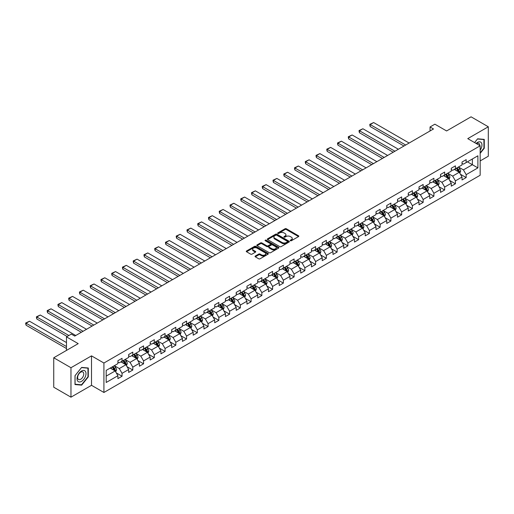 <?xml version="1.0" encoding="UTF-8"?>
<svg xmlns="http://www.w3.org/2000/svg" width="514" height="514" viewBox="0 0 514 514"><rect width="100%" height="100%" fill="white"/><g stroke="black" fill="none" stroke-linecap="round" stroke-linejoin="round"><path stroke-width="0.77" d="M290.41 240.732A0.668 0.385 0 0 0 291.354 240.732L298.544 236.581A0.957 0.553 0 0 0 298.827 236.189A0.957 0.553 0 0 0 298.544 235.804L286.362 228.769A0.957 0.553 0 0 0 285.013 228.769L277.823 232.919A0.668 0.385 0 0 0 278.768 233.465L279.7 232.932A3.065 1.767 0 0 1 284.03 232.932L285.045 233.517A3.065 1.767 0 0 1 285.945 234.763A3.065 1.767 0 0 1 285.045 236.016L284.113 236.556A0.668 0.385 0 0 0 285.064 237.102L285.996 236.562A3.065 1.767 0 0 1 290.326 236.562L291.335 237.147A3.065 1.767 0 0 1 292.235 238.4A3.065 1.767 0 0 1 291.335 239.652L290.41 240.186A0.668 0.385 0 0 0 290.41 240.732L290.41 240.186M255.31 256.036A0.957 0.553 0 0 0 255.028 256.428A0.957 0.553 0 0 0 255.31 256.82L258.722 258.793A0.957 0.553 0 0 0 260.078 258.793L268.064 254.179A0.957 0.553 0 0 0 268.34 253.794A0.957 0.553 0 0 0 268.064 253.402L255.882 246.367A0.957 0.553 0 0 0 254.526 246.367L246.547 250.98A0.957 0.553 0 0 0 246.264 251.372A0.957 0.553 0 0 0 246.547 251.757L250.671 254.141A0.957 0.553 0 0 0 252.027 254.141L255.445 252.168A0.957 0.553 0 0 0 255.721 251.776A0.957 0.553 0 0 0 255.445 251.391L253.396 250.209A2.557 1.478 0 0 1 252.644 249.161A2.557 1.478 0 0 1 254.224 247.799A2.557 1.478 0 0 1 257.013 248.114L265.031 252.747A2.557 1.478 0 0 1 265.783 253.794A2.557 1.478 0 0 1 264.202 255.156A2.557 1.478 0 0 1 261.414 254.835L260.078 254.064A0.957 0.553 0 0 0 258.722 254.064L255.31 256.036L255.31 256.82M480.166 160.927L488.3 156.23L488.3 126.778L471.068 116.826L446.595 130.954L434.876 124.189L430.051 126.977L433.495 128.969L74.761 336.079L71.311 334.094L66.486 336.876L66.486 350.407M70.971 367.722L70.971 397.174L91.511 385.314L91.511 355.861L70.971 367.722L53.739 357.77L78.205 343.641L66.486 336.876M91.511 355.861L103.918 363.025L480.166 145.803L480.166 175.255L103.918 392.478L103.918 363.025M488.3 126.778L467.759 138.639L480.166 145.803M279.77 246.643A0.957 0.553 0 0 0 281.119 246.643L289.106 242.03A0.957 0.553 0 0 0 289.388 241.644A0.957 0.553 0 0 0 289.106 241.252L276.924 234.217A0.957 0.553 0 0 0 275.575 234.217L267.588 238.83A0.957 0.553 0 0 0 267.306 239.222A0.957 0.553 0 0 0 267.588 239.608L279.77 246.643M265.52 240.88A0.668 0.385 0 0 1 266.201 240.97L266.201 240.179L278.582 247.324A0.957 0.553 0 0 1 278.864 247.716A0.957 0.553 0 0 1 278.582 248.108L270.602 252.715A0.957 0.553 0 0 1 269.246 252.715L257.064 245.686L260.482 243.726L260.482 242.929L257.064 244.902A0.957 0.553 0 0 0 256.788 245.294A0.957 0.553 0 0 0 257.064 245.686L257.064 244.902M260.482 243.726A0.957 0.553 0 0 1 261.838 243.726L261.838 242.929A0.957 0.553 0 0 0 260.482 242.929M261.838 242.929L266.779 245.782A0.957 0.553 0 0 0 268.128 245.782L270.396 244.471A0.957 0.553 0 0 0 270.679 244.086A0.957 0.553 0 0 0 270.396 243.694L265.256 240.725A0.668 0.385 0 0 1 266.201 240.179M70.971 397.174L53.739 387.222L53.739 357.77M116.292 372.913L122.049 376.235L122.049 373.331L128.667 369.515L128.667 372.419L132.805 370.029L132.805 367.124L139.422 363.302L139.422 366.206L143.56 363.822L143.56 360.918L150.178 357.095L150.178 359.999L154.309 357.609L154.309 354.705L160.927 350.889L160.927 353.793L165.065 351.403L165.065 348.498L171.682 344.676L171.682 347.58L175.82 345.196L175.82 342.292L182.438 338.469L182.438 341.373L186.576 338.989L186.576 336.079L193.193 332.262L193.193 335.167L197.325 332.776L197.325 329.872L203.942 326.049L203.942 328.96L208.08 326.57L208.08 323.666L214.698 319.843L214.698 322.747L218.835 320.363L218.835 317.453L225.453 313.636L225.453 316.54L229.591 314.15L229.591 311.246L236.209 307.423L236.209 310.334L240.34 307.944L240.34 305.04L246.958 301.217L246.958 304.121L251.095 301.737L251.095 298.827L257.713 295.01L257.713 297.914L261.851 295.524L261.851 292.62L268.469 288.797L268.469 291.708L272.606 289.318L272.606 286.414L279.224 282.591L279.224 285.495L283.355 283.111L283.355 280.201L289.973 276.384L289.973 279.288L294.111 276.898L294.111 273.994L300.729 270.171L300.729 273.082L304.866 270.692L304.866 267.788L311.484 263.965L311.484 266.869L315.622 264.485L315.622 261.575L322.239 257.758L322.239 260.662L326.371 258.272L326.371 255.368L332.988 251.545L332.988 254.456L337.126 252.066L337.126 249.161L343.744 245.339L343.744 248.243L347.882 245.859L347.882 242.949L354.499 239.132L354.499 242.036L358.631 239.646L358.631 236.742L365.248 232.919L365.248 235.83L369.386 233.44L369.386 230.535L376.004 226.713L376.004 229.617L380.142 227.233L380.142 224.322L386.759 220.506L386.759 223.41L390.897 221.02L390.897 218.116L397.515 214.293L397.515 217.204L401.646 214.813L401.646 211.909L408.264 208.086L408.264 210.991L412.401 208.607L412.401 205.696L419.019 201.88L419.019 204.784L423.157 202.394L423.157 199.49L429.775 195.667L429.775 198.577L433.912 196.187L433.912 193.283L440.53 189.46L440.53 192.364L444.661 189.981L444.661 187.07L451.279 183.254L451.279 186.158L455.417 183.768L455.417 180.864L462.035 177.041L462.035 179.951L466.172 177.561L466.172 174.657L477.891 167.892L477.891 155.793L472.379 158.974L472.379 164.705L477.891 167.892M122.049 376.235L117.912 378.625L117.912 375.721L106.192 382.487L106.192 370.388L117.912 363.623L117.912 360.719L122.049 358.329L122.049 361.233L128.667 357.41L128.667 354.506L132.805 352.122L132.805 355.026L139.422 351.203L139.422 348.299L143.56 345.909L143.56 348.813L150.178 344.997L150.178 342.093L154.309 339.703L154.309 342.607L160.927 338.784L160.927 335.88L165.065 333.496L165.065 336.4L171.682 332.577L171.682 329.673L175.82 327.283L175.82 330.194L182.438 326.371L182.438 323.467L186.576 321.077L186.576 323.981L193.193 320.164L193.193 317.254L197.325 314.87L197.325 317.774L203.942 313.951L203.942 311.047L208.08 308.657L208.08 311.568L214.698 307.745L214.698 304.841L218.835 302.45L218.835 305.355L225.453 301.538L225.453 298.628L229.591 296.244L229.591 299.148L236.209 295.325L236.209 292.421L240.34 290.031L240.34 292.941L246.958 289.119L246.958 286.214L251.095 283.824L251.095 286.728L257.713 282.912L257.713 280.001L261.851 277.618L261.851 280.522L268.469 276.699L268.469 273.795L272.606 271.405L272.606 274.315L279.224 270.493L279.224 267.588L283.355 265.198L283.355 268.102L289.973 264.286L289.973 261.375L294.111 258.992L294.111 261.896L300.729 258.073L300.729 255.169L304.866 252.779L304.866 255.689L311.484 251.866L311.484 248.962L315.622 246.572L315.622 249.476L322.239 245.66L322.239 242.749L326.371 240.366L326.371 243.27L332.988 239.447L332.988 236.543L337.126 234.153L337.126 237.063L343.744 233.24L343.744 230.336L347.882 227.946L347.882 230.85L354.499 227.034L354.499 224.123L358.631 221.74L358.631 224.644L365.248 220.821L365.248 217.917L369.386 215.527L369.386 218.437L376.004 214.614L376.004 211.71L380.142 209.32L380.142 212.224L386.759 208.408L386.759 205.497L390.897 203.114L390.897 206.018L397.515 202.195L397.515 199.291L401.646 196.901L401.646 199.811L408.264 195.988L408.264 193.084L412.401 190.694L412.401 193.598L419.019 189.782L419.019 186.871L423.157 184.487L423.157 187.392L429.775 183.569L429.775 180.665L433.912 178.274L433.912 181.185L440.53 177.362L440.53 174.458L444.661 172.068L444.661 174.972L451.279 171.156L451.279 168.245L455.417 165.861L455.417 168.765L462.035 164.943L462.035 162.038L466.172 159.648L466.172 162.559L477.891 155.793M120.944 361.869L125.911 364.734L119.293 368.557L114.326 365.692M117.912 362.029L119.293 362.826L122.049 361.233M119.293 368.557L122.049 373.331M125.911 364.734L128.667 369.515M131.7 355.662L136.666 358.528L130.048 362.351L125.082 359.485M128.667 355.823L130.048 356.62L132.805 355.026M130.048 362.351L132.805 367.124M136.666 358.528L139.422 363.302M142.455 349.456L147.415 352.321L140.797 356.138L135.837 353.272M139.422 349.61L140.797 350.407L143.56 348.813M140.797 356.138L143.56 360.918M147.415 352.321L150.178 357.095M153.211 343.243L158.171 346.108L151.553 349.931L146.593 347.066M150.178 343.403L151.553 344.2L154.309 342.607M151.553 349.931L154.309 354.705M158.171 346.108L160.927 350.889M163.96 337.036L168.926 339.902L162.308 343.725L157.342 340.859M160.927 337.197L162.308 337.994L165.065 336.4M162.308 343.725L165.065 348.498M168.926 339.902L171.682 344.676M174.715 330.83L179.682 333.695L173.064 337.512L168.097 334.646M171.682 330.984L173.064 331.781L175.82 330.194M173.064 337.512L175.82 342.292M179.682 333.695L182.438 338.469M185.47 324.617L190.431 327.482L183.813 331.305L178.853 328.44M182.438 324.777L183.813 325.574L186.576 323.981M183.813 331.305L186.576 336.079M190.431 327.482L193.193 332.262M196.226 318.41L201.186 321.276L194.568 325.099L189.608 322.233M193.193 318.571L194.568 319.367L197.325 317.774M194.568 325.099L197.325 329.872M201.186 321.276L203.942 326.049M206.975 312.204L211.941 315.069L205.324 318.886L200.357 316.02M203.942 312.358L205.324 313.154L208.08 311.568M205.324 318.886L208.08 323.666M211.941 315.069L214.698 319.843M217.73 305.991L222.697 308.856L216.079 312.679L211.113 309.813M214.698 306.151L216.079 306.948L218.835 305.355M216.079 312.679L218.835 317.453M222.697 308.856L225.453 313.636M228.486 299.784L233.446 302.65L226.828 306.472L221.868 303.607M225.453 299.945L226.828 300.741L229.591 299.148M226.828 306.472L229.591 311.246M233.446 302.65L236.209 307.423M239.241 293.578L244.201 296.443L237.584 300.26L232.624 297.394M236.209 293.732L237.584 294.528L240.34 292.941M237.584 300.26L240.34 305.04M244.201 296.443L246.958 301.217M249.99 287.365L254.957 290.23L248.339 294.053L243.373 291.187M246.958 287.525L248.339 288.322L251.095 286.728M248.339 294.053L251.095 298.827M254.957 290.23L257.713 295.01M260.746 281.158L265.712 284.024L259.095 287.846L254.128 284.981M257.713 281.319L259.095 282.115L261.851 280.522M259.095 287.846L261.851 292.62M265.712 284.024L268.469 288.797M271.501 274.951L276.461 277.817L269.844 281.633L264.883 278.768M268.469 275.106L269.844 275.902L272.606 274.315M269.844 281.633L272.606 286.414M276.461 277.817L279.224 282.591M282.257 268.738L287.217 271.604L280.599 275.427L275.639 272.561M279.224 268.899L280.599 269.696L283.355 268.102M280.599 275.427L283.355 280.201M287.217 271.604L289.973 276.384M293.006 262.532L297.972 265.397L291.354 269.22L286.388 266.355M289.973 262.693L291.354 263.489L294.111 261.896M291.354 269.22L294.111 273.994M297.972 265.397L300.729 270.171M303.761 256.325L308.728 259.191L302.11 263.007L297.143 260.142M300.729 256.48L302.11 257.276L304.866 255.689M302.11 263.007L304.866 267.788M308.728 259.191L311.484 263.965M314.517 250.112L319.477 252.978L312.859 256.801L307.899 253.935M311.484 250.273L312.859 251.07L315.622 249.476M312.859 256.801L315.622 261.575M319.477 252.978L322.239 257.758M325.272 243.906L330.232 246.771L323.614 250.594L318.654 247.729M322.239 244.066L323.614 244.863L326.371 243.27M323.614 250.594L326.371 255.368M330.232 246.771L332.988 251.545M336.021 237.699L340.988 240.565L334.37 244.381L329.403 241.516M332.988 237.853L334.37 238.65L337.126 237.063M334.37 244.381L337.126 249.161M340.988 240.565L343.744 245.339M346.777 231.486L351.743 234.352L345.125 238.175L340.159 235.309M343.744 231.647L345.125 232.444L347.882 230.85M345.125 238.175L347.882 242.949M351.743 234.352L354.499 239.132M357.532 225.28L362.492 228.145L355.874 231.968L350.914 229.103M354.499 225.44L355.874 226.237L358.631 224.644M355.874 231.968L358.631 236.742M362.492 228.145L365.248 232.919M368.287 219.073L373.248 221.939L366.63 225.755L361.67 222.89M365.248 219.227L366.63 220.024L369.386 218.437M366.63 225.755L369.386 230.535M373.248 221.939L376.004 226.713M379.036 212.86L384.003 215.726L377.385 219.549L372.419 216.683M376.004 213.021L377.385 213.818L380.142 212.224M377.385 219.549L380.142 224.322M384.003 215.726L386.759 220.506M389.792 206.654L394.758 209.519L388.141 213.342L383.174 210.477M386.759 206.814L388.141 207.611L390.897 206.018M388.141 213.342L390.897 218.116M394.758 209.519L397.515 214.293M400.547 200.447L405.507 203.313L398.89 207.129L393.93 204.264M397.515 200.608L398.89 201.398L401.646 199.811M398.89 207.129L401.646 211.909M405.507 203.313L408.264 208.086M411.303 194.234L416.263 197.1L409.645 200.923L404.685 198.057M408.264 194.395L409.645 195.191L412.401 193.598M409.645 200.923L412.401 205.696M416.263 197.1L419.019 201.88M422.052 188.028L427.018 190.893L420.401 194.716L415.434 191.851M419.019 188.188L420.401 188.985L423.157 187.392M420.401 194.716L423.157 199.49M427.018 190.893L429.775 195.667M432.807 181.821L437.774 184.687L431.156 188.503L426.19 185.638M429.775 181.982L431.156 182.772L433.912 181.185M431.156 188.503L433.912 193.283M437.774 184.687L440.53 189.46M443.563 175.608L448.523 178.474L441.905 182.297L436.945 179.431M440.53 175.769L441.905 176.565L444.661 174.972M441.905 182.297L444.661 187.07M448.523 178.474L451.279 183.254M454.318 169.402L459.278 172.267L452.661 176.09L447.7 173.224M451.279 169.562L452.661 170.359L455.417 168.765M452.661 176.09L455.417 180.864M459.278 172.267L462.035 177.041M467.412 161.839L472.379 164.705L463.416 169.877L458.449 167.011M462.035 163.356L463.416 164.146L466.172 162.559M463.416 169.877L466.172 174.657M91.511 385.314L103.918 392.478M430.051 126.977L430.051 130.954M106.192 376.119L115.155 370.947L110.195 368.082M115.155 370.947L117.912 375.721M460.416 174.24L466.172 177.561M449.66 180.446L455.417 183.768M438.911 186.653L444.661 189.981M428.156 192.866L433.912 196.187M417.4 199.072L423.157 202.394M406.645 205.279L412.401 208.607M395.896 211.492L401.646 214.813M385.14 217.698L390.897 221.02M374.385 223.905L380.142 227.233M363.629 230.118L369.386 233.44M352.88 236.324L358.631 239.646M342.125 242.531L347.882 245.859M331.369 248.744L337.126 252.066M320.614 254.95L326.371 258.272M309.865 261.157L315.622 264.485M299.109 267.37L304.866 270.692M288.354 273.577L294.111 276.898M277.599 279.783L283.355 283.111M266.85 285.996L272.606 289.318M256.094 292.203L261.851 295.524M245.339 298.409L251.095 301.737M234.583 304.622L240.34 307.944M223.834 310.829L229.591 314.15M213.079 317.035L218.835 320.363M202.323 323.248L208.08 326.57M191.568 329.455L197.325 332.776M180.819 335.661L186.576 338.989M170.063 341.874L175.82 345.196M159.308 348.081L165.065 351.403M148.552 354.287L154.309 357.609M137.803 360.5L143.56 363.822M127.048 366.707L132.805 370.029M480.166 153.371L484.265 148.263L484.265 139.397L477.615 138.799L474.583 142.577L477.48 138.998L483.925 139.577L483.925 148.167L480.166 152.844M74.999 384.556L81.655 385.147L88.305 376.871L88.305 368.005L81.655 367.407L74.999 375.683L74.999 384.556M483.925 148.064L484.265 148.263M87.965 376.672L88.305 376.871M80.949 384.742L81.655 385.147M290.673 240.828L291.335 240.443A3.065 1.767 0 0 0 292.235 239.196L292.235 238.4M285.945 234.763L285.945 235.56A3.065 1.767 0 0 1 285.045 236.813L284.383 237.198M298.531 236.588L286.362 229.565A0.957 0.553 0 0 0 285.013 229.565L278.093 233.562M289.106 241.252L289.106 242.03L276.924 235.014A0.957 0.553 0 0 0 275.575 235.014L267.601 239.62L267.588 238.83M287.416 241.914A0.668 0.385 0 0 0 287.416 241.368L276.725 235.194A0.668 0.385 0 0 0 275.774 235.194L274.797 235.765A3.065 1.767 0 0 0 273.898 237.012A3.065 1.767 0 0 0 274.797 238.265L282.102 242.479A3.065 1.767 0 0 0 286.433 242.479L287.416 241.914L287.416 242.711A0.668 0.385 0 0 0 287.609 242.441L287.609 241.644M273.898 237.012L273.898 237.809A3.065 1.767 0 0 0 274.797 239.061L274.797 238.265M287.416 242.711L286.433 243.276A3.065 1.767 0 0 1 282.102 243.276L274.797 239.061M261.838 243.726L266.779 246.579A0.957 0.553 0 0 0 268.128 246.579L270.396 245.268A0.957 0.553 0 0 0 270.679 244.882L270.679 244.086M266.201 240.97L278.569 248.114M271.9 248.744A2.557 1.478 0 0 0 274.694 249.065A2.557 1.478 0 0 0 276.269 247.697A2.557 1.478 0 0 0 275.523 246.649L272.696 245.024A0.957 0.553 0 0 0 271.341 245.024L269.079 246.328A0.957 0.553 0 0 0 268.796 246.72A0.957 0.553 0 0 0 269.079 247.112L271.9 248.744L271.9 249.541A2.557 1.478 0 0 0 274.694 249.855A2.557 1.478 0 0 0 276.269 248.493L276.269 247.697M268.796 246.72L268.796 247.517A0.957 0.553 0 0 0 269.079 247.909L269.079 247.112M271.9 249.541L269.079 247.909M265.783 253.794L265.783 254.584A2.557 1.478 0 0 1 264.202 255.953A2.557 1.478 0 0 1 261.414 255.631L260.078 254.86A0.957 0.553 0 0 0 258.722 254.86L255.323 256.827M252.644 249.161L252.644 249.958A2.557 1.478 0 0 0 253.396 251.005L253.396 250.209M255.432 252.175L253.396 251.005M268.051 254.192L255.882 247.163A0.957 0.553 0 0 0 254.526 247.163L246.559 251.77L246.547 250.98M459.824 173.212L460.64 171.143A2.583 1.491 -120 0 0 459.818 168.945L458.398 167.044M405.681 145.025L370.202 124.542L373.646 122.55L409.131 143.033M455.918 170.327L454.948 169.035M370.202 126.534L369.823 125.12L369.823 124.324L370.202 124.542L370.202 126.534L403.959 146.021M456.259 168.277L457.685 170.179A2.583 1.491 60 0 1 458.424 171.734L459.246 171.258A2.583 1.491 -120 0 0 458.507 169.704L457.087 167.802M456.438 168.174L458.019 170.282A1.317 0.758 60 0 1 458.257 170.68L459.246 171.258M369.823 124.324L373.646 122.55M480.166 150.178A6.335 3.656 120 0 0 481.355 147.942A6.335 3.656 120 0 0 480.963 142.327A6.335 3.656 120 0 0 476.105 143.457M483.494 139.326L483.925 139.577M479.723 145.546A4.337 2.506 120 0 0 478.83 143.367A4.337 2.506 120 0 0 476.491 143.682M81.514 381.375A6.335 3.656 120 0 0 85.999 373.614A6.335 3.656 120 0 0 81.514 371.024A6.335 3.656 120 0 0 77.036 378.786A6.335 3.656 120 0 0 81.514 381.375M80.698 379.268A4.337 2.506 120 0 0 83.531 375.445A4.337 2.506 120 0 0 82.87 371.969A4.337 2.506 120 0 0 80.698 372.187A4.337 2.506 120 0 0 77.865 376.01A4.337 2.506 120 0 0 78.533 379.486A4.337 2.506 120 0 0 80.698 379.268M75.07 375.625L81.514 367.606L87.965 368.178L87.965 376.775L81.514 384.793L75.07 384.215L75.057 375.612M87.534 367.934L87.965 368.178M449.069 179.418L449.891 177.356A2.583 1.491 -120 0 0 449.063 175.152L447.643 173.257M394.925 151.232L359.447 130.749L362.897 128.757L398.376 149.246M445.163 176.533L444.192 175.242M359.447 132.74L359.068 131.327L359.068 130.53L359.447 130.749L359.447 132.74L393.204 152.228M445.503 174.49L446.929 176.386A2.583 1.491 60 0 1 447.668 177.94L448.497 177.465A2.583 1.491 -120 0 0 447.758 175.91L446.332 174.008M445.683 174.387L447.264 176.495A1.317 0.758 60 0 1 447.501 176.893L448.497 177.465M359.068 130.53L362.897 128.757M438.313 185.631L439.136 183.562A2.583 1.491 -120 0 0 438.313 181.365L436.887 179.463M384.176 157.445L348.691 136.955L352.141 134.97L387.62 155.453M434.407 182.746L433.443 181.455M348.691 138.947L348.312 137.534L348.312 136.737L348.691 136.955L348.691 138.947L382.448 158.44M434.754 180.697L436.174 182.598A2.583 1.491 60 0 1 436.913 184.153L437.742 183.671A2.583 1.491 -120 0 0 437.003 182.117L435.576 180.221M434.934 180.594L436.508 182.701A1.317 0.758 60 0 1 436.746 183.1L437.742 183.671M348.312 136.737L352.141 134.97M427.564 191.838L428.38 189.769A2.583 1.491 -120 0 0 427.558 187.571L426.132 185.67M373.421 163.651L337.942 143.168L341.386 141.177L376.865 161.659M423.652 188.953L422.688 187.661M337.942 145.154L337.563 143.747L337.563 142.95L337.942 143.168L337.942 145.154L371.699 164.647M423.999 186.903L425.419 188.805A2.583 1.491 60 0 1 426.157 190.36L426.986 189.884A2.583 1.491 -120 0 0 426.247 188.33L424.827 186.428M424.178 186.8L425.759 188.908A1.317 0.758 60 0 1 425.997 189.306L426.986 189.884M337.563 142.95L341.386 141.177M416.809 198.044L417.625 195.982A2.583 1.491 -120 0 0 416.803 193.778L415.383 191.883M362.666 169.858L327.187 149.375L330.63 147.383L366.116 167.872M412.903 195.159L411.932 193.868M327.187 151.367L326.808 149.953L326.808 149.156L327.187 149.375L327.187 151.367L360.944 170.854M413.243 193.116L414.669 195.012A2.583 1.491 60 0 1 415.408 196.566L416.231 196.091A2.583 1.491 -120 0 0 415.492 194.536L414.072 192.634M413.423 193.013L415.004 195.121A1.317 0.758 60 0 1 415.241 195.519L416.231 196.091M326.808 149.156L330.63 147.383M406.054 204.257L406.876 202.188A2.583 1.491 -120 0 0 406.047 199.991L404.627 198.089M351.91 176.071L316.431 155.581L319.881 153.596L355.36 174.079M402.147 201.372L401.177 200.081M316.431 157.573L316.052 156.16L316.052 155.363L316.431 155.581L316.431 157.573L350.188 177.067M402.488 199.323L403.914 201.225A2.583 1.491 60 0 1 404.653 202.779L405.482 202.298A2.583 1.491 -120 0 0 404.743 200.743L403.317 198.847M402.668 199.22L404.248 201.327A1.317 0.758 60 0 1 404.486 201.726L405.482 202.298M316.052 155.363L319.881 153.596M395.298 210.464L396.121 208.395A2.583 1.491 -120 0 0 395.298 206.198L393.872 204.296M341.161 182.277L305.676 161.794L309.126 159.803L344.605 180.286M391.392 207.579L390.428 206.287M305.676 163.78L305.297 162.373L305.297 161.576L305.676 161.794L305.676 163.78L339.433 183.273M391.739 205.529L393.159 207.431A2.583 1.491 60 0 1 393.897 208.986L394.726 208.511A2.583 1.491 -120 0 0 393.987 206.956L392.561 205.054M391.919 205.427L393.493 207.534A1.317 0.758 60 0 1 393.73 207.932L394.726 208.511M305.297 161.576L309.126 159.803M384.549 216.67L385.365 214.608A2.583 1.491 -120 0 0 384.543 212.404L383.116 210.509M330.406 188.484L294.927 168.001L298.371 166.009L333.849 186.498M380.636 213.785L379.673 212.494M294.927 169.993L294.548 168.579L294.548 167.782L294.927 168.001L294.927 169.993L328.684 189.48M380.983 211.742L382.403 213.638A2.583 1.491 60 0 1 383.142 215.193L383.971 214.717A2.583 1.491 -120 0 0 383.232 213.162L381.812 211.26M381.163 211.639L382.744 213.74A1.317 0.758 60 0 1 382.981 214.145L383.971 214.717M294.548 167.782L298.371 166.009M373.794 222.883L374.61 220.814A2.583 1.491 -120 0 0 373.787 218.617L372.367 216.715M319.65 194.697L284.171 174.207L287.615 172.222L323.1 192.705M369.887 219.998L368.917 218.707M284.171 176.199L283.792 174.786L283.792 173.989L284.171 174.207L284.171 176.199L317.928 195.693M370.228 217.949L371.654 219.851A2.583 1.491 60 0 1 372.393 221.405L373.215 220.924A2.583 1.491 -120 0 0 372.477 219.369L371.057 217.473M370.408 217.846L371.988 219.953A1.317 0.758 60 0 1 372.226 220.352L373.215 220.924M283.792 173.989L287.615 172.222M363.038 229.09L363.861 227.021A2.583 1.491 -120 0 0 363.032 224.824L361.612 222.922M308.895 200.903L273.416 180.42L276.866 178.429L312.345 198.912M359.132 226.205L358.168 224.914M273.416 182.406L273.037 180.999L273.037 180.202L273.416 180.42L273.416 182.406L307.173 201.899M359.472 224.155L360.899 226.057A2.583 1.491 60 0 1 361.638 227.612L362.466 227.137A2.583 1.491 -120 0 0 361.727 225.582L360.301 223.68M359.652 224.053L361.233 226.16A1.317 0.758 60 0 1 361.471 226.558L362.466 227.137M273.037 180.202L276.866 178.429M352.283 235.296L353.105 233.234A2.583 1.491 -120 0 0 352.283 231.03L350.856 229.135M298.146 207.11L262.66 186.627L266.111 184.635L301.589 205.125M348.376 232.412L347.413 231.12M262.66 188.619L262.281 187.205L262.281 186.409L262.66 186.627L262.66 188.619L296.417 208.106M348.723 230.368L350.143 232.264A2.583 1.491 60 0 1 350.882 233.819L351.711 233.343A2.583 1.491 -120 0 0 350.972 231.788L349.546 229.886M348.903 230.266L350.477 232.367A1.317 0.758 60 0 1 350.721 232.771L351.711 233.343M262.281 186.409L266.111 184.635M341.534 241.509L342.35 239.44A2.583 1.491 -120 0 0 341.527 237.243L340.101 235.341M287.39 213.323L251.911 192.834L255.355 190.848L290.834 211.331M337.621 238.624L336.657 237.333M251.911 194.825L251.532 193.412L251.532 192.615L251.911 192.834L251.911 194.825L285.668 214.312M337.968 236.575L339.388 238.477A2.583 1.491 60 0 1 340.127 240.025L340.955 239.55A2.583 1.491 -120 0 0 340.217 237.995L338.797 236.099M338.148 236.472L339.728 238.58A1.317 0.758 60 0 1 339.966 238.978L340.955 239.55M251.532 192.615L255.355 190.848M330.778 247.716L331.594 245.647A2.583 1.491 -120 0 0 330.772 243.45L329.352 241.548M276.635 219.529L241.156 199.047L244.6 197.055L280.085 217.538M326.872 244.831L325.902 243.54M241.156 201.032L240.777 199.625L240.777 198.828L241.156 199.047L241.156 201.032L274.913 220.525M327.212 242.781L328.639 244.683A2.583 1.491 60 0 1 329.378 246.238L330.2 245.756A2.583 1.491 -120 0 0 329.461 244.208L328.041 242.306M327.392 242.679L328.973 244.786A1.317 0.758 60 0 1 329.211 245.184L330.2 245.756M240.777 198.828L244.6 197.055M320.023 253.922L320.845 251.86A2.583 1.491 -120 0 0 320.016 249.656L318.596 247.761M265.879 225.736L230.4 205.253L233.851 203.261L269.33 223.751M316.116 251.038L315.153 249.746M230.4 207.245L230.021 205.831L230.021 205.035L230.4 205.253L230.4 207.245L264.157 226.732M316.457 248.994L317.883 250.89A2.583 1.491 60 0 1 318.622 252.445L319.451 251.969A2.583 1.491 -120 0 0 318.712 250.414L317.286 248.513M316.637 248.892L318.217 250.993A1.317 0.758 60 0 1 318.455 251.397L319.451 251.969M230.021 205.035L233.851 203.261M309.267 260.135L310.09 258.067A2.583 1.491 -120 0 0 309.267 255.869L307.841 253.967M255.13 231.949L219.645 211.46L223.095 209.474L258.574 229.957M305.361 257.251L304.397 255.959M219.645 213.451L219.266 212.038L219.266 211.241L219.645 211.46L219.645 213.451L253.402 232.938M305.708 255.201L307.128 257.103A2.583 1.491 60 0 1 307.867 258.651L308.696 258.176A2.583 1.491 -120 0 0 307.957 256.621L306.53 254.726M305.888 255.098L307.462 257.206A1.317 0.758 60 0 1 307.706 257.604L308.696 258.176M219.266 211.241L223.095 209.474M298.518 266.342L299.334 264.273A2.583 1.491 -120 0 0 298.512 262.076L297.086 260.174M244.375 238.155L208.896 217.673L212.34 215.681L247.819 236.164M294.606 263.457L293.642 262.166M208.896 219.658L208.517 218.251L208.517 217.454L208.896 217.673L208.896 219.658L242.653 239.151M294.952 261.408L296.372 263.309A2.583 1.491 60 0 1 297.111 264.864L297.94 264.382A2.583 1.491 -120 0 0 297.201 262.834L295.781 260.932M295.132 261.305L296.713 263.412A1.317 0.758 60 0 1 296.951 263.81L297.94 264.382M208.517 217.454L212.34 215.681M287.763 272.548L288.585 270.486A2.583 1.491 -120 0 0 287.756 268.282L286.337 266.387M233.619 244.362L198.141 223.879L201.584 221.887L237.07 242.377M283.856 269.664L282.886 268.372M198.141 225.871L197.761 224.457L197.761 223.661L198.141 223.879L198.141 225.871L231.898 245.358M284.197 267.621L285.623 269.516A2.583 1.491 60 0 1 286.362 271.071L287.185 270.595A2.583 1.491 -120 0 0 286.446 269.04L285.026 267.139M284.377 267.518L285.957 269.619A1.317 0.758 60 0 1 286.195 270.023L287.185 270.595M197.761 223.661L201.584 221.887M277.007 278.755L277.83 276.693A2.583 1.491 -120 0 0 277.001 274.495L275.581 272.593M222.864 250.575L187.385 230.086L190.835 228.1L226.314 248.583M273.101 275.87L272.137 274.585M187.385 232.077L187.006 230.664L187.006 229.867L187.385 230.086L187.385 232.077L221.142 251.564M273.442 273.827L274.868 275.729A2.583 1.491 60 0 1 275.607 277.277L276.436 276.802A2.583 1.491 -120 0 0 275.697 275.247L274.27 273.352M273.621 273.724L275.202 275.832A1.317 0.758 60 0 1 275.44 276.23L276.436 276.802M187.006 229.867L190.835 228.1M266.252 284.968L267.074 282.899A2.583 1.491 -120 0 0 266.252 280.702L264.826 278.8M212.115 256.782L176.63 236.299L180.08 234.307L215.559 254.79M262.346 282.083L261.382 280.792M176.63 238.284L176.251 236.877L176.251 236.08L176.63 236.299L176.63 238.284L210.387 257.777M262.693 280.034L264.112 281.935A2.583 1.491 60 0 1 264.851 283.49L265.68 283.008A2.583 1.491 -120 0 0 264.941 281.46L263.515 279.558M262.872 279.931L264.447 282.038A1.317 0.758 60 0 1 264.691 282.437L265.68 283.008M176.251 236.08L180.08 234.307M255.503 291.175L256.319 289.112A2.583 1.491 -120 0 0 255.497 286.908L254.077 285.013M201.359 262.988L165.881 242.505L169.324 240.513L204.803 261.003M251.59 288.29L250.626 286.998M165.881 244.497L165.502 243.083L165.502 242.287L165.881 242.505L165.881 244.497L199.638 263.984M251.937 286.247L253.357 288.142A2.583 1.491 60 0 1 254.096 289.697L254.925 289.221A2.583 1.491 -120 0 0 254.186 287.667L252.766 285.765M252.117 286.137L253.698 288.245A1.317 0.758 60 0 1 253.935 288.65L254.925 289.221M165.502 242.287L169.324 240.513M244.748 297.381L245.57 295.319A2.583 1.491 -120 0 0 244.741 293.121L243.321 291.22M190.604 269.201L155.125 248.712L158.569 246.726L194.054 267.209M240.841 294.496L239.871 293.211M155.125 250.703L154.746 249.29L154.746 248.493L155.125 248.712L155.125 250.703L188.882 270.191M241.182 292.453L242.608 294.355A2.583 1.491 60 0 1 243.347 295.903L244.169 295.428A2.583 1.491 -120 0 0 243.43 293.873L242.01 291.978M241.362 292.35L242.942 294.458A1.317 0.758 60 0 1 243.18 294.856L244.169 295.428M154.746 248.493L158.569 246.726M233.992 303.594L234.814 301.525A2.583 1.491 -120 0 0 233.986 299.328L232.566 297.426M179.849 275.408L144.37 254.925L147.82 252.933L183.299 273.416M230.086 300.709L229.122 299.418M144.37 256.91L143.991 255.497L143.991 254.706L144.37 254.925L144.37 256.91L178.127 276.403M230.426 298.66L231.853 300.561A2.583 1.491 60 0 1 232.591 302.116L233.42 301.634A2.583 1.491 -120 0 0 232.681 300.086L231.255 298.184M230.606 298.557L232.187 300.664A1.317 0.758 60 0 1 232.424 301.063L233.42 301.634M143.991 254.706L147.82 252.933M223.237 309.801L224.059 307.738A2.583 1.491 -120 0 0 223.237 305.534L221.81 303.639M169.1 281.614L133.614 261.131L137.065 259.14L172.543 279.629M219.33 306.916L218.366 305.624M133.614 263.123L133.235 261.71L133.235 260.913L133.614 261.131L133.614 263.123L167.371 282.61M219.677 304.873L221.097 306.768A2.583 1.491 60 0 1 221.836 308.323L222.665 307.847A2.583 1.491 -120 0 0 221.926 306.293L220.5 304.391M219.857 304.763L221.431 306.871A1.317 0.758 60 0 1 221.675 307.276L222.665 307.847M133.235 260.913L137.065 259.14M212.488 316.007L213.304 313.945A2.583 1.491 -120 0 0 212.481 311.747L211.061 309.846M158.344 287.827L122.865 267.338L126.309 265.352L161.788 285.835M208.575 313.122L207.611 311.837M122.865 269.33L122.486 267.916L122.486 267.119L122.865 267.338L122.865 269.33L156.622 288.817M208.922 311.079L210.342 312.981A2.583 1.491 60 0 1 211.081 314.529L211.909 314.054A2.583 1.491 -120 0 0 211.17 312.499L209.751 310.604M209.102 310.976L210.682 313.084A1.317 0.758 60 0 1 210.92 313.482L211.909 314.054M122.486 267.119L126.309 265.352M201.732 322.22L202.555 320.151A2.583 1.491 -120 0 0 201.726 317.954L200.306 316.052M147.589 294.034L112.11 273.551L115.554 271.559L151.039 292.042M197.826 319.335L196.856 318.044M112.11 275.536L111.731 274.123L111.731 273.332L112.11 273.551L112.11 275.536L145.867 295.03M198.166 317.286L199.593 319.188A2.583 1.491 60 0 1 200.332 320.742L201.154 320.261A2.583 1.491 -120 0 0 200.415 318.712L198.995 316.81M198.346 317.183L199.927 319.29A1.317 0.758 60 0 1 200.164 319.689L201.154 320.261M111.731 273.332L115.554 271.559M190.977 328.427L191.799 326.364A2.583 1.491 -120 0 0 190.97 324.161L189.55 322.265M136.833 300.24L101.354 279.757L104.805 277.766L140.283 298.248M187.07 325.542L186.107 324.25M101.354 281.749L100.975 280.336L100.975 279.539L101.354 279.757L101.354 281.749L135.111 301.236M187.411 323.499L188.837 325.394A2.583 1.491 60 0 1 189.576 326.949L190.405 326.474A2.583 1.491 -120 0 0 189.666 324.919L188.24 323.017M187.591 323.39L189.171 325.497A1.317 0.758 60 0 1 189.409 325.902L190.405 326.474M100.975 279.539L104.805 277.766M180.221 334.633L181.044 332.571A2.583 1.491 -120 0 0 180.221 330.374L178.795 328.472M126.084 306.453L90.599 285.964L94.049 283.979L129.528 304.461M176.315 331.748L175.351 330.463M90.599 287.956L90.22 286.542L90.22 285.745L90.599 285.964L90.599 287.956L124.356 307.443M176.662 329.705L178.082 331.607A2.583 1.491 60 0 1 178.821 333.156L179.649 332.68A2.583 1.491 -120 0 0 178.911 331.125L177.484 329.23M176.842 329.602L178.416 331.71A1.317 0.758 60 0 1 178.66 332.108L179.649 332.68M90.22 285.745L94.049 283.979M169.472 340.846L170.288 338.777A2.583 1.491 -120 0 0 169.466 336.58L168.046 334.678M115.329 312.66L79.85 292.177L83.294 290.185L118.773 310.668M165.566 337.961L164.596 336.67M79.85 294.162L79.471 292.749L79.471 291.958L79.85 292.177L79.85 294.162L113.607 313.656M165.906 335.912L167.326 337.814A2.583 1.491 60 0 1 168.065 339.368L168.894 338.887A2.583 1.491 -120 0 0 168.155 337.338L166.735 335.436M166.086 335.809L167.667 337.916A1.317 0.758 60 0 1 167.905 338.315L168.894 338.887M79.471 291.958L83.294 290.185M158.717 347.053L159.539 344.99A2.583 1.491 -120 0 0 158.71 342.787L157.29 340.891M104.573 318.866L69.094 298.383L72.538 296.392L108.024 316.875M154.81 344.168L153.84 342.877M69.094 300.375L68.715 298.962L68.715 298.165L69.094 298.383L69.094 300.375L102.851 319.862M155.151 342.125L156.577 344.02A2.583 1.491 60 0 1 157.316 345.575L158.139 345.1A2.583 1.491 -120 0 0 157.4 343.545L155.98 341.643M155.331 342.016L156.911 344.123A1.317 0.758 60 0 1 157.149 344.528L158.139 345.1M68.715 298.165L72.538 296.392M147.961 353.259L148.784 351.197A2.583 1.491 -120 0 0 147.961 349L146.535 347.098M93.818 325.079L58.339 304.59L61.789 302.605L97.268 323.088M144.055 350.375L143.091 349.09M58.339 306.582L57.96 305.168L57.96 304.372L58.339 304.59L58.339 306.582L92.096 326.069M144.395 348.331L145.822 350.233A2.583 1.491 60 0 1 146.561 351.782L147.389 351.306A2.583 1.491 -120 0 0 146.651 349.751L145.224 347.856M144.575 348.229L146.156 350.336A1.317 0.758 60 0 1 146.394 350.734L147.389 351.306M57.96 304.372L61.789 302.605M137.206 359.472L138.028 357.403A2.583 1.491 -120 0 0 137.206 355.206L135.78 353.304M83.069 331.286L47.59 310.803L51.034 308.811L86.513 329.294M133.299 356.587L132.336 355.296M47.59 312.788L47.204 311.375L47.204 310.584L47.59 310.803L47.59 312.788L81.347 332.282M133.646 354.538L135.066 356.44A2.583 1.491 60 0 1 135.805 357.995L136.634 357.513A2.583 1.491 -120 0 0 135.895 355.964L134.469 354.062M133.826 354.435L135.4 356.543A1.317 0.758 60 0 1 135.645 356.941L136.634 357.513M47.204 310.584L51.034 308.811M126.457 365.679L127.273 363.616A2.583 1.491 -120 0 0 126.45 361.413L125.03 359.517M68.87 335.501L36.835 317.009L40.278 315.018L75.757 335.501M122.55 362.794L121.58 361.503M36.835 319.001L36.455 317.588L36.455 316.791L36.835 317.009L36.835 319.001L67.141 336.497M122.891 360.751L124.311 362.646A2.583 1.491 60 0 1 125.056 364.201L125.879 363.726A2.583 1.491 -120 0 0 125.14 362.171L123.72 360.269M123.071 360.642L124.651 362.749A1.317 0.758 60 0 1 124.889 363.154L125.879 363.726M36.455 316.791L40.278 315.018M115.701 371.885L116.524 369.823A2.583 1.491 -120 0 0 115.695 367.626L114.275 365.724M66.486 346.545L26.079 323.216L29.523 321.231L66.486 342.568M111.795 369.001L110.825 367.716M26.079 325.208L25.7 323.794L25.7 322.998L26.079 323.216L26.079 325.208L66.486 348.537M112.136 366.957L113.562 368.859A2.583 1.491 60 0 1 114.301 370.408L115.13 369.932A2.583 1.491 -120 0 0 114.384 368.377L112.964 366.482M112.315 366.855L113.896 368.962A1.317 0.758 60 0 1 114.134 369.36L115.13 369.932M25.7 322.998L29.523 321.231M291.335 240.443L291.335 239.652M284.113 237.102L284.113 236.556M285.045 236.813L285.045 236.016M277.823 233.465L277.823 232.919M285.013 229.565L285.013 228.769M286.362 229.565L286.362 228.769M298.544 236.581L298.544 235.804M275.575 235.014L275.575 234.217M276.924 235.014L276.924 234.217M282.102 243.276L282.102 242.479M286.433 243.276L286.433 242.479M266.779 246.579L266.779 245.782M268.128 246.579L268.128 245.782M270.396 245.268L270.396 244.471M278.582 248.108L278.582 247.324M258.722 254.86L258.722 254.064M260.078 254.86L260.078 254.064M261.414 255.631L261.414 254.835M255.445 252.168L255.445 251.391M254.526 247.163L254.526 246.367M255.882 247.163L255.882 246.367M268.064 254.179L268.064 253.402M459.021 172.119L460.628 171.194M458.507 169.704L459.818 168.945M456.67 170.764L457.685 170.179M448.272 178.332L449.872 177.407M447.758 175.91L449.063 175.152M445.921 176.97L446.929 176.386M437.517 184.539L439.117 183.614M437.003 182.117L438.313 181.365M435.165 183.177L436.174 182.598M426.761 190.745L428.368 189.82M426.247 188.33L427.558 187.571M424.41 189.39L425.419 188.805M416.006 196.958L417.612 196.027M415.492 194.536L416.803 193.778M413.654 195.596L414.669 195.012M405.257 203.165L406.857 202.24M404.743 200.743L406.047 199.991M402.905 201.803L403.914 201.225M394.501 209.371L396.101 208.446M393.987 206.956L395.298 206.198M392.15 208.016L393.159 207.431M383.746 215.578L385.352 214.653M383.232 213.162L384.543 212.404M381.394 214.222L382.403 213.638M372.991 221.791L374.597 220.866M372.477 219.369L373.787 218.617M370.639 220.429L371.654 219.851M362.241 227.998L363.841 227.072M361.727 225.582L363.032 224.824M359.89 226.642L360.899 226.057M351.486 234.204L353.086 233.279M350.972 231.788L352.283 231.03M349.134 232.848L350.143 232.264M340.731 240.417L342.337 239.492M340.217 237.995L341.527 237.243M338.379 239.055L339.388 238.477M329.975 246.624L331.581 245.698M329.461 244.208L330.772 243.45M327.624 245.268L328.639 244.683M319.226 252.83L320.826 251.905M318.712 250.414L320.016 249.656M316.875 251.474L317.883 250.89M308.471 259.043L310.07 258.118M307.957 256.621L309.267 255.869M306.119 257.681L307.128 257.103M297.715 265.25L299.321 264.324M297.201 262.834L298.512 262.076M295.364 263.894L296.372 263.309M286.96 271.456L288.566 270.531M286.446 269.04L287.756 268.282M284.608 270.101L285.623 269.516M276.211 277.669L277.811 276.744M275.697 275.247L277.001 274.495M273.859 276.307L274.868 275.729M265.455 283.876L267.055 282.951M264.941 281.46L266.252 280.702M263.104 282.52L264.112 281.935M254.7 290.082L256.306 289.157M254.186 287.667L255.497 286.908M252.348 288.727L253.357 288.142M243.944 296.295L245.551 295.37M243.43 293.873L244.741 293.121M241.593 294.933L242.608 294.355M233.195 302.502L234.795 301.577M232.681 300.086L233.986 299.328M230.844 301.146L231.853 300.561M222.44 308.708L224.04 307.783M221.926 306.293L223.237 305.534M220.088 307.353L221.097 306.768M211.684 314.921L213.291 313.996M211.17 312.499L212.481 311.747M209.333 313.559L210.342 312.981M200.929 321.128L202.535 320.203M200.415 318.712L201.726 317.954M198.577 319.772L199.593 319.188M190.18 327.334L191.78 326.409M189.666 324.919L190.97 324.161M187.828 325.979L188.837 325.394M179.425 333.547L181.024 332.622M178.911 331.125L180.221 330.374M177.073 332.185L178.082 331.607M168.669 339.754L170.275 338.829M168.155 337.338L169.466 336.58M166.318 338.398L167.326 337.814M157.914 345.961L159.52 345.035M157.4 343.545L158.71 342.787M155.562 344.605L156.577 344.02M147.165 352.174L148.764 351.248M146.651 349.751L147.961 349M144.813 350.811L145.822 350.233M136.409 358.38L138.009 357.455M135.895 355.964L137.206 355.206M134.058 357.024L135.066 356.44M125.654 364.587L127.26 363.661M125.14 362.171L126.45 361.413M123.302 363.231L124.311 362.646M114.905 370.8L116.505 369.874M114.384 368.377L115.695 367.626M112.547 369.438L113.562 368.859"/></g></svg>
